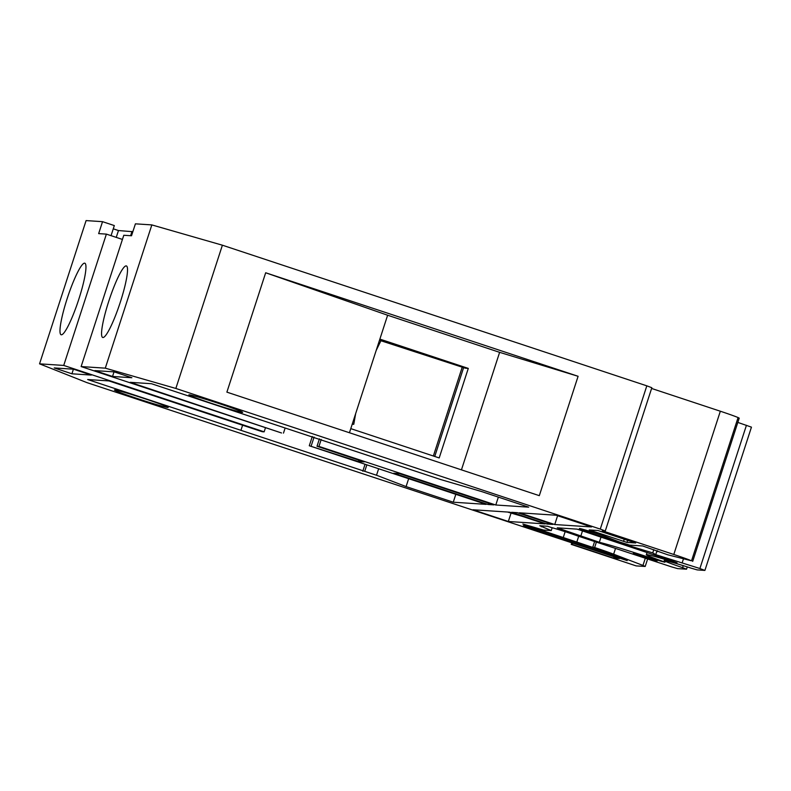 <?xml version="1.0" encoding="UTF-8"?>
<svg xmlns="http://www.w3.org/2000/svg" width="791" height="791" viewBox="0 0 791 791"><rect width="100%" height="100%" fill="white"/><g stroke="black" fill="none" stroke-linecap="round" stroke-linejoin="round"><path stroke-width="1.19" d="M657.074 561.007L633.344 553.225L646.326 556.933L657.074 561.007M594.525 541.776L592.696 547.382L522.851 524.018L543.516 530.059L551.248 530.563L539.788 525.738L547.52 526.252L551.06 527.419A18.846 0.722 18 0 1 577.648 535.942L671.559 566.87L677.63 568.62L686.558 569.194L682.584 567.661A29.148 1.117 18 0 1 664.133 560.552A29.148 1.117 18 0 1 664.489 560.493A29.148 1.117 18 0 1 691.423 568.245L697.217 569.906L704.83 570.41L699.897 568.521L655.739 554.659L652.743 552.889L626.264 544.89L580.268 529.337A18.846 0.722 -162 0 0 580.505 529.308A18.846 0.722 -162 0 0 579.872 528.882A15.701 0.603 18 0 1 579.338 528.536A15.701 0.603 18 0 1 579.536 528.507A15.701 0.603 18 0 1 590.907 531.681A15.701 0.603 18 0 1 606.45 536.98L618.028 541.42A18.846 0.722 -162 0 0 619.215 541.875L629.587 545.108L642.697 545.968L667.713 554.778L691.532 560.799A25.124 0.969 -162 0 0 673.794 554.471L602.307 530.791L605.283 530.969L600.28 529.09L175.849 388.45L222.39 245.2L151.842 224.911L135.409 223.833L131.524 235.767L123.791 235.263L81.127 366.569L281.547 432.984L130.218 382.32L151.486 383.724L440.34 479.435L481.511 491.527L528.665 507.16L495.789 505.004L498.36 497.114M646.811 554.629A37.681 1.444 -162 0 0 646.336 554.709A37.681 1.444 -162 0 0 662.255 561.155L664.915 562.233L662.008 561.501A18.846 0.722 18 0 1 649.915 557.675L648.897 557.339A50.248 1.928 -162 0 0 599.321 542.28L557.25 527.824L577.163 529.139L666.408 559.049A18.846 0.722 18 0 1 677.047 562.826L673.477 562.055A37.681 1.444 -162 0 0 646.811 554.629M114.784 389.923A28.258 1.088 -162 0 0 114.428 389.983A28.258 1.088 -162 0 0 138.959 399.089A28.258 1.088 -162 0 0 167.83 407.503A28.258 1.088 -162 0 0 168.186 407.444A28.258 1.088 -162 0 0 143.655 398.338A28.258 1.088 -162 0 0 114.784 389.923M189.227 394.818A28.258 1.088 -162 0 0 188.881 394.867A28.258 1.088 -162 0 0 213.402 403.974A28.258 1.088 -162 0 0 242.283 412.398A28.258 1.088 -162 0 0 242.639 412.338A28.258 1.088 -162 0 0 218.108 403.232A28.258 1.088 -162 0 0 189.227 394.818M84.607 263.166A37.681 5.626 -71.7 0 0 67.393 297.9A37.681 5.626 -71.7 0 0 61.115 334.751A37.681 5.626 -71.7 0 0 61.332 334.791A37.681 5.626 -71.7 0 0 78.546 300.056A37.681 5.626 -71.7 0 0 84.825 263.205A37.681 5.626 -71.7 0 0 84.607 263.166M126.184 265.895A37.681 5.626 -71.7 0 0 108.97 300.629A37.681 5.626 -71.7 0 0 102.692 337.48A37.681 5.626 -71.7 0 0 102.909 337.52A37.681 5.626 -71.7 0 0 120.113 302.785A37.681 5.626 -71.7 0 0 126.392 265.934A37.681 5.626 -71.7 0 0 126.184 265.895M132.839 231.714L118.472 230.547L113.271 228.826M130.614 235.708L132.008 231.437M580.04 544.989L627.194 560.611L602.554 551.169L540.658 530.652A15.701 0.603 -162 0 0 523.306 525.639A15.701 0.603 -162 0 0 535.823 530.336L580.04 544.989M379.492 340.268L380.926 340.743L376.18 350.453M265.499 427.664L264.145 431.837L262.216 431.708L108.95 380.926L87.672 379.532L376.526 475.243L406.09 486.584L453.253 502.206L486.129 504.361L309.281 445.768L358.372 461.519L364.176 461.904L317.013 446.272L318.951 446.401L495.789 505.004M365.056 464.248L362.802 471.209M350.779 428.633L439.203 457.94L468.292 368.408L379.868 339.102L349.444 432.746M499.625 352.341L387.63 315.233L265.677 272.766L578.102 376.289L499.625 352.341L461.44 469.864M387.63 315.233L379.868 339.102M468.292 368.408L465.395 368.21L380.926 340.743M111.047 235.659L114.319 225.573L102.533 221.668L98.657 233.612L106.389 234.116L63.725 365.432L39.55 363.84L86.891 382.607L619.373 558.535L613.569 558.149L614.024 556.755M600.28 529.09L646.82 385.84L222.39 245.2M578.102 376.289L539.314 495.66L226.888 392.138L265.677 272.766M509.701 512.173L472.959 509.76L508.336 521.487L545.078 523.899L509.701 512.173M511.026 513.201L508.336 521.487M507.515 512.034L522.129 516.296M554.738 524.532L591.48 526.944L556.113 515.228L519.371 512.815L554.738 524.532L557.606 515.722M547.006 524.028L552.81 524.403L517.443 512.687L511.639 512.301L547.006 524.028L547.461 522.633M106.389 234.116L122.437 239.436M264.145 431.837L63.725 365.432M493.861 504.876L399.544 473.621L393.74 473.236L488.057 504.49L493.861 504.876M488.512 503.096L488.057 504.49M312.297 436.494L309.281 445.768M455.814 494.316L453.253 502.206M433.359 456.002L462.221 367.162M321.205 439.44L318.951 446.401M571.844 542.844L571.339 544.416L572.298 544.475L572.743 543.13M572.298 544.475L613.569 558.149M175.849 388.45L105.292 368.161L81.127 366.569M105.292 368.161L151.842 224.911M39.55 363.84L86.09 220.59L102.533 221.668M571.339 544.416L636.182 565.901L645.199 566.455L642.964 565.427L645.278 558.308M673.794 554.471L720.334 411.221L651.596 388.45M615.457 548.598L613.638 554.184L642.964 565.427M613.638 554.184A31.403 1.206 -162 0 0 594.634 547.51L592.696 547.382M635.677 543.002L597.956 530.504L589.216 529.94L626.976 542.428L635.697 542.972M73.573 369.209L54.243 367.934L71.922 373.797L91.262 375.072L73.573 369.209M114.191 371.879L94.851 370.603L112.53 376.467L131.87 377.732L114.191 371.879M646.82 385.84L651.833 387.719L605.283 530.969M720.334 411.221A25.124 0.969 18 0 1 738.082 417.549L739.219 418.142L692.679 561.392M737.835 422.414L751.45 427.15L704.91 570.4M114.033 371.869L112.53 376.467M73.415 369.199L71.922 373.797M285.146 428.01L283.485 433.112M463.605 367.627L434.743 456.456M319.426 438.857L317.013 446.272M358.827 460.125L358.372 461.519M314.076 437.077L311.209 445.897M378.632 468.747L376.526 475.243M366.846 464.841L364.73 471.337M242.6 425.212L240.939 430.314M352.222 424.203L353.775 424.302L352.341 423.828M408.65 478.693L406.09 486.584M355.653 413.644L353.775 424.302M556.834 536.011L556.459 537.178M596.305 542.359L594.634 547.51M576.946 541.647L578.686 536.318M657.479 551.643L657.707 550.941M626.264 544.89L626.462 544.277M652.743 552.889L653.791 549.646M655.739 554.659L657.014 550.714M682.218 562.658L683.394 559.039M563.222 537.623L565.15 531.69M551.248 530.563L552.177 527.726M541.39 526.786L541.697 525.867M116.247 237.379L118.472 230.547M627.698 540.233L626.976 542.428M624.307 539.106L623.545 541.42M591.965 530.108L591.717 530.88M536.199 529.199L535.823 530.336M691.532 560.799L738.082 417.549M699.897 568.521L746.447 425.271M673.477 562.055L673.635 561.561M649.915 557.675L650.232 556.676M649.243 556.271L648.897 557.339M580.713 536.367L582.483 530.919M682.584 567.661L683.246 565.644M601.002 537.129L599.321 542.28M646.336 554.709L647.038 552.563M647.602 559.069L645.199 566.455M580.545 543.872L580.198 544.959M580.505 529.308L580.693 528.724M686.558 569.194L687.3 566.92M571.26 544.426L571.784 542.814"/></g></svg>
